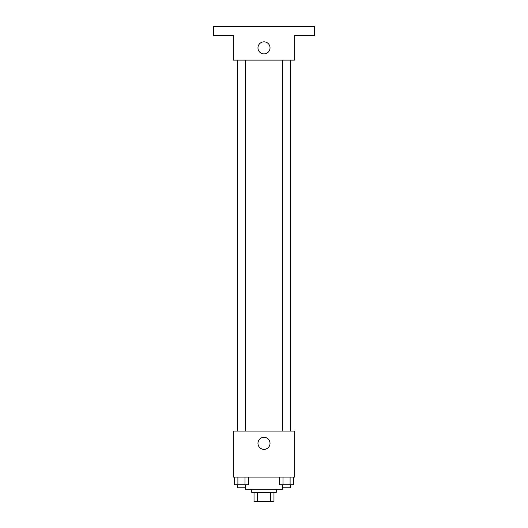 <?xml version="1.0" encoding="UTF-8"?>
<svg xmlns="http://www.w3.org/2000/svg" width="528" height="528" viewBox="0 0 528 528"><rect width="100%" height="100%" fill="white"/><g stroke="black" fill="none" stroke-linecap="round" stroke-linejoin="round"><path stroke-width="0.79" d="M270.455 492.4L270.455 501.6L254.034 501.6L254.034 492.4M270.455 501.6L273.966 501.6L273.966 492.4L273.966 501.6M276.263 489.337L276.263 492.4L251.737 492.4L251.737 489.337M257.545 492.4L257.545 501.6M245.606 484.737L245.606 489.337L282.394 489.337L282.394 484.737M294.657 477.074L233.343 477.074L233.343 431.086L294.657 431.086L294.657 477.074M270.026 443.348A6.026 6.026 0 0 1 260.984 448.569A6.026 6.026 0 0 1 260.984 438.128A6.026 6.026 0 0 1 270.026 443.348M290.855 60.126L290.855 431.086M282.731 431.086L282.731 60.126M245.269 60.126L245.269 431.086M294.657 60.126L233.343 60.126L233.343 35.6L213.411 35.6L213.411 26.4L314.589 26.4L314.589 35.6L294.657 35.6L294.657 60.126M270.026 47.863A6.026 6.026 0 0 1 260.984 53.084A6.026 6.026 0 0 1 260.984 42.643A6.026 6.026 0 0 1 270.026 47.863M293.647 477.074L293.647 484.737L279.484 484.737L279.484 477.074M290.103 477.074L290.103 484.737M283.021 477.074L283.021 484.737M290.393 484.737L290.393 487.806L282.731 487.806L282.731 484.737M248.516 477.074L248.516 484.737L234.353 484.737L234.353 477.074M244.979 477.074L244.979 484.737M237.897 477.074L237.897 484.737M245.269 484.737L245.269 487.806L237.607 487.806L237.607 484.737M237.145 60.126L237.145 431.086M290.393 431.086L290.393 60.126M237.607 60.126L237.607 431.086"/></g></svg>
